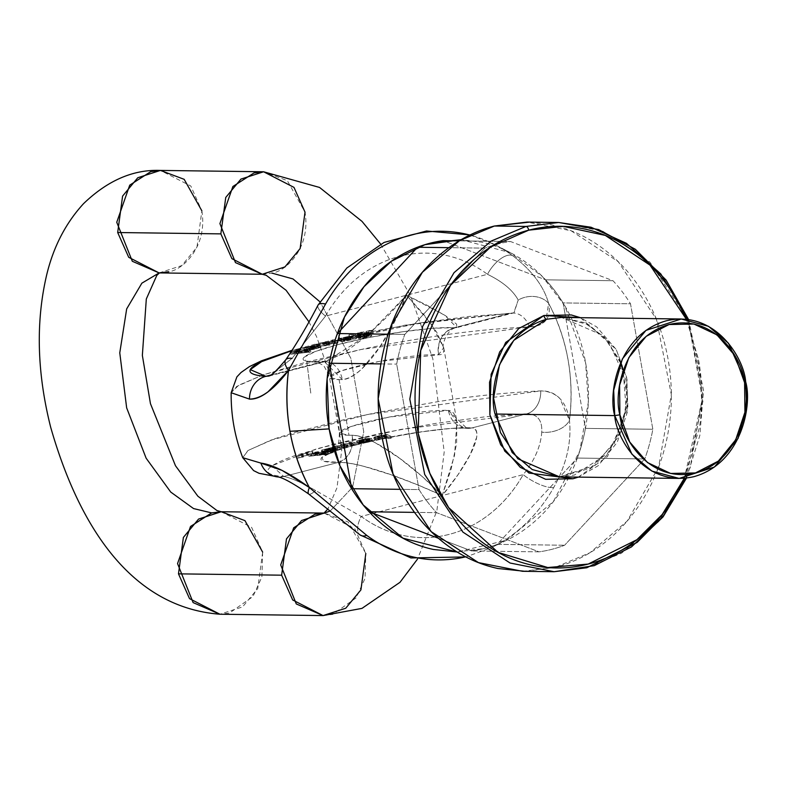<?xml version="1.0" encoding="UTF-8"?>
<svg xmlns="http://www.w3.org/2000/svg" width="786" height="786" viewBox="0 0 786 786"><rect width="100%" height="100%" fill="white"/><g stroke="black" fill="none" stroke-linecap="round" stroke-linejoin="round"><path stroke-width="0.59" stroke-dasharray="3.93 2.95" d="M684.36 478.252L699.442 427.574C702.92 405.281 702.684 383.067 698.744 360.931L686.443 319.303L698.41 359.123L701.8 401.332L684.341 478.252M578.319 477.112L607.49 456.558L627.906 408.17L626.658 377.368L616.165 349.387L580.392 317.682L596.672 326.897L616.263 349.544L627.041 379.432L627.385 412.011L617.236 442.322L598.136 465.764L578.339 477.112M529.715 222.104L551.556 224.855C570.665 228.981 588.37 237.313 604.66 249.85C620.96 262.386 634.607 278.165 645.611 297.196C656.615 316.227 664.131 337.056 668.159 359.693C672.187 382.32 672.433 405.026 668.876 427.81C665.329 450.594 658.255 471.728 647.654 491.201C637.063 510.674 623.75 527.003 607.725 540.198C591.701 553.393 574.173 562.442 555.162 567.345L525.323 571.334M484.913 248.13L404.79 334.423A156.168 131.085 90.7 0 0 396.684 364.115L419.036 489.58A156.168 131.085 90.7 0 0 436.535 512.659L539.009 551.841A156.168 131.085 90.7 0 0 564.613 545.238L644.736 458.945A156.168 131.085 90.7 0 0 652.842 429.264L630.49 303.789A156.168 131.085 90.7 0 0 612.992 280.71L510.517 241.528A156.168 131.085 90.7 0 0 484.913 248.13A156.168 131.085 -89.3 0 1 510.517 241.528L459.152 240.86L510.517 241.528L612.992 280.71A156.168 131.085 -89.3 0 1 630.49 303.789L563.09 302.915A156.168 131.085 90.7 0 0 545.592 279.836L443.117 240.654L545.592 279.836L612.992 280.71L545.592 279.836A156.168 131.085 90.7 0 1 563.09 302.915L565.055 313.938L563.09 302.915L630.49 303.789L652.842 429.264A156.168 131.085 -89.3 0 1 644.736 458.945L577.337 458.071A156.168 131.085 90.7 0 0 585.432 428.38L565.055 313.938L585.432 428.38L652.842 429.264L585.432 428.38A156.168 131.085 90.7 0 1 577.337 458.071L556.4 480.61L577.337 458.071L644.736 458.945L564.613 545.238A156.168 131.085 -89.3 0 1 539.009 551.841L471.61 550.966A156.168 131.085 90.7 0 0 497.214 544.354L556.39 480.629L497.214 544.354L564.613 545.238L497.214 544.354A156.168 131.085 90.7 0 1 471.61 550.966L438.411 538.263L471.61 550.966L539.009 551.841L436.535 512.659A156.168 131.085 -89.3 0 1 419.036 489.58L400.153 489.334L419.036 489.58L396.684 364.115A156.168 131.085 -89.3 0 1 404.79 334.423L388.097 334.207L404.79 334.423L484.913 248.13L448.914 247.669L484.913 248.13M522.493 571.294L555.162 567.345L589.932 552.745L627.12 521.118L658.53 467.365L671.342 394.651L656.467 319.303L618.287 261.718L571.088 230.76L527.033 222.074M688.015 319.489L702.92 401.273L685.942 478.104M380.915 363.908L396.684 364.115L380.915 363.908M414.497 512.374L436.535 512.659L414.497 512.374M559.485 476.866L594.756 465.469L618.376 436.908L627.032 405.655L625.99 380.257L608.836 341.723L588.832 324.756L561.568 317.436L603.226 335.534L620.655 361.825L627.444 396.223L621.598 429.421L607.254 453.954L574.409 475.058L559.485 476.866L590.05 468.348L614.131 443.746L626.118 408.484L623.151 370.619M231.172 392.715L236.763 386.407L262.819 374.942L306.854 361.924L363.112 349.063C377.182 346.007 397.549 342.332 424.204 338.049C457.717 332.409 492.753 328.695 529.332 326.897C537.103 326.681 542.664 324.421 546.015 320.118L548.608 303.347C567.492 339.297 574.448 378.321 569.467 420.422L559.976 398.62C554.906 393.275 548.49 390.701 540.729 390.897C504.16 392.725 469.124 396.449 435.611 402.049L374.509 413.063L345.29 419.36L294.298 432.516L274.216 438.942L248.16 450.407L242.746 457.698L247.914 450.575L270.875 440.131L367.612 414.487L540.729 390.897A22.774 17.606 -91.6 0 1 527.092 413.711L472.15 427.879C475.933 428.154 477.456 431.239 476.729 437.134L470.195 454.662L458.022 474.665L442.194 495.544L451.174 468.967L456.597 443.599L456.872 421.551C455.438 414.35 452.618 410.636 448.413 410.41L389.05 417.081L351.627 426.356L339.395 433.106L349.004 435.248A58.842 7.113 -10.1 0 0 352.187 435.238C357.64 435.139 365.284 437.606 375.109 442.646L399.642 458.287L422.121 476.463L442.194 495.544L417.965 485.001L391.595 474.94L363.712 466.295C352.668 463.435 344.327 462.109 338.687 462.315L283.746 476.493C290.958 477.829 301.559 482.506 315.569 490.523L361.206 516.441L523.181 474.656C514.525 489.924 503.787 502.716 490.975 513.052C478.163 523.378 464.212 530.491 449.111 534.392C434.01 538.282 418.859 538.685 403.66 535.58C388.451 532.476 374.303 526.099 361.206 516.441L523.181 474.656C534.529 460.655 540.709 446.487 541.75 432.162C542.399 420.323 537.506 414.173 527.092 413.711L472.15 427.879L450.781 428.468L420.962 431.878L387.793 437.527L356.932 444.473L333.628 451.508L321.867 457.442L323.655 461.264L338.687 462.315L283.746 476.493C275.581 475.923 270.551 474.685 268.645 472.779C266.739 470.883 268.085 468.436 272.683 465.459C277.291 462.482 284.837 459.152 295.34 455.487L333.637 444.169L382.556 432.988L435.68 423.408L486.062 416.688L527.092 413.711L400.929 429.402L317.357 448.58L272.683 465.459M306.854 361.924L310.873 393.904L306.854 361.924M457.128 551.998L484.549 548.422C501.556 544.04 517.217 535.944 531.552 524.144C545.887 512.344 557.785 497.744 567.256 480.325C576.737 462.915 583.065 444.021 586.238 423.644C589.421 403.267 589.205 382.959 585.599 362.719C581.994 342.48 575.273 323.852 565.429 306.835C555.594 289.818 543.391 275.709 528.821 264.499C514.24 253.289 498.412 245.841 481.317 242.147L461.166 239.671M272.054 465.882L283.746 476.493C290.958 477.829 301.559 482.506 315.569 490.523A22.774 4.942 -54.6 0 1 308.741 494.04A22.774 4.942 125.4 0 0 315.569 490.523L361.206 516.441A22.774 10.611 -53.6 0 0 359.9 534.804A22.774 10.611 126.4 0 1 361.206 516.441A142.246 119.393 90.7 0 0 523.181 474.656A22.774 6.789 -150.4 0 0 553.933 487.163A22.774 6.789 29.6 0 1 523.181 474.656C534.529 460.655 540.709 446.487 541.75 432.162A22.774 15.042 171.7 0 0 569.467 420.422C571.638 442.243 566.46 464.487 553.933 487.163A164.333 137.933 -89.3 0 1 490.435 548.137A164.333 137.933 90.7 0 0 553.933 487.163C566.46 464.487 571.638 442.243 569.467 420.422A169.324 142.128 90.7 0 0 548.608 303.347C543.814 286.251 531.847 270.374 512.708 255.715A164.333 137.933 90.7 0 0 494.07 244.23A164.333 137.933 -89.3 0 1 512.708 255.715C531.847 270.374 543.814 286.251 548.608 303.347A22.774 18.707 -12.5 0 0 518.22 300.046C512.845 290.231 502.598 281.653 487.497 274.314L325.522 316.1C334.178 300.832 344.916 288.04 357.728 277.704C370.53 267.378 384.492 260.264 399.593 256.364C414.684 252.473 429.844 252.07 445.043 255.175C460.242 258.28 474.4 264.656 487.497 274.314L406.509 295.212L427.928 305.725L445.436 315.658L456.597 324.097L456.774 327.615L454.308 327.713L509.249 313.535L468.22 316.522L417.838 323.233L364.714 332.812L315.795 343.993L292.215 350.546L420.972 322.751L514.024 312.828L518.22 300.046C512.845 290.231 502.598 281.653 487.497 274.314A22.774 10.611 126.4 0 1 512.708 255.715A22.774 10.611 -53.6 0 0 487.497 274.314A142.246 119.393 90.7 0 0 325.522 316.1L292.038 358.396L269.539 375.905L265.894 376.327M461.127 239.691L510.271 252.64L542.369 276.476L564.731 305.626L585.599 362.719L588.301 402.432L579.793 450.948L553.295 501.704L506.528 540.296L457.079 551.968M326.131 361.324L269.244 376.003L292.038 358.396L325.522 316.1A22.774 6.789 29.6 0 1 318.045 305.096A22.774 6.789 -150.4 0 0 325.522 316.1L406.509 295.212L431.229 324.087L443.717 347.677L438.5 354.761A22.774 20.161 -86.7 0 1 454.308 327.713C442.636 332.016 437.36 341.036 438.5 354.761A58.842 7.113 169.9 0 0 372.986 362.67A58.842 7.113 169.9 0 0 329.472 377.388A58.842 7.113 169.9 0 0 342.283 379.589A22.774 17.911 -91.2 0 0 324.589 361.629A22.774 17.911 -91.2 0 0 320.845 362.15L326.062 361.334L367.681 335.209L406.509 295.212L444.856 315.304L456.764 327.615L454.308 327.713A81.616 9.874 -10.1 0 0 339.09 344.297A81.616 9.874 -10.1 0 0 320.845 362.15L326.131 361.324L343.58 353.258L366.836 335.936L387.871 316.06L406.509 295.212C392.469 331.112 365.834 376.73 342.283 379.589A58.842 7.113 169.9 0 1 339.09 379.599L329.481 377.457L341.714 370.707L379.137 361.432L438.5 354.761C442.705 354.987 444.444 352.639 443.726 347.726L436.77 332.301L423.615 314.253L406.509 295.212L394.562 321.749L379.815 346.999L361.963 368.821C354.29 375.905 347.726 379.491 342.283 379.589L324.333 361.639L270.944 375.02L320.845 362.15L305.813 361.088L304.025 357.266L315.785 351.332L339.09 344.297L369.951 337.361L403.12 331.702L432.939 328.293L454.308 327.713L509.249 313.535A22.774 17.606 -91.6 0 1 512.767 313.025A22.774 17.606 -91.6 0 1 529.332 326.897L361.039 349.485L263.723 374.627L238.659 385.248L231.172 392.735M355.38 335.622L368.329 334.06L365.097 334.974L355.606 335.828L357.885 334.414L366.099 332.959L355.38 335.622L355.704 337.469L366.433 334.816L366.099 332.959L366.433 334.816L368.644 334.129L371.778 335.936L369.862 336.663L361.039 338.402L358.406 338.422L368.329 336.693L368.654 335.917L361.187 337.587L355.93 337.685L358.21 336.27L368.644 334.129L368.31 332.272L368.644 334.129L371.778 335.936L371.562 333.863L368.31 332.272L371.444 334.089L371.778 335.936L361.039 338.402L360.705 336.546L369.528 334.807L369.862 336.663L369.528 334.807L371.444 334.089L371.778 335.936M313.506 347.383L318.418 346.921L309.713 349.554L316.846 348.375L320.157 346.852L321.12 347.255L313.123 349.505L307.375 350.173L304.3 349.986L306.52 348.886L313.506 347.383L304.27 349.927L313.123 349.505L321.12 347.255L320.865 345.25L321.12 347.255L320.157 346.852L319.823 344.995L320.786 345.398L317.819 346.528L312.789 347.648L313.123 349.505L312.789 347.648L320.786 345.398L319.823 344.995L320.157 346.852L317.878 347.471L317.554 345.624L319.823 344.995L317.554 345.624L318.497 347.736L313.742 349.063L309.713 349.554L309.379 347.697L316.522 346.518L318.163 345.879L317.554 345.624L313.408 347.206L313.742 349.063L313.408 347.206L309.379 347.697L309.713 349.554L318.418 346.921L318.084 345.074L309.379 347.697L318.084 345.074L313.182 345.526L303.936 348.07L312.789 347.648L303.976 348.139L313.182 345.526L313.506 347.383L318.418 346.921L318.084 345.074L313.182 345.526L313.506 347.383M367.887 332.763L373.045 332.291L369.076 333.313L366.453 333.284L367.887 332.763L366.944 333.51L373.085 332.252L367.887 332.763M359.241 334.443L364.399 333.971L360.43 335.003L357.807 334.964L359.241 334.443L358.298 335.19L364.439 333.932L359.241 334.443M350.723 336.192L355.39 335.484L351.912 336.742L349.78 336.939L350.723 336.192L349.78 336.939L355.92 335.681L350.723 336.192M331.063 342.264L333.343 341.674L337.99 342.902L335.563 343.531L325.895 344.15L330.061 344.946L327.624 345.575L314.429 346.557L326.947 345.25L322.771 344.406L325.178 343.787L334.836 343.158L331.063 342.264L330.729 340.407L333.018 339.817L337.656 341.045L327.674 342.165L327.998 344.022L327.674 342.165L326.671 342.224L335.239 341.674L335.563 343.531L327.005 344.081L326.671 342.224L329.727 343.099L327.29 343.728L314.095 344.7L326.622 343.394L322.437 342.549L334.453 341.32L330.729 340.407L333.018 339.817L337.656 341.045L335.239 341.674L335.563 343.531L337.99 342.902L337.656 341.045L337.99 342.902L333.343 341.674L333.018 339.817L333.343 341.674L331.063 342.264L330.729 340.407L334.512 341.301L334.836 343.158L331.063 342.264M340.908 338.717L341.35 338.294L341.242 340.574L341.35 338.294L348.267 336.948L344.661 338.127L344.995 339.974L344.661 338.127L340.643 339.758L352.236 337.41L352.56 339.267L353.838 339.247L356.579 338.628L355.026 338.678L354.692 336.821L350.055 336.339L356.245 336.772L353.513 337.39L356.245 336.772L356.579 338.628L356.245 336.772L354.692 336.821L355.026 338.678L356.579 338.628L348.719 340.436L344.032 341.379L340.937 341.124L348.591 338.805L338.57 341.124L339.336 340.446L348.021 338.442L353.071 338.452L348.021 338.442L338.57 341.124L338.098 339.139L340.908 338.717L338.235 339.267L339.002 338.599L339.336 340.446L339.002 338.599L338.235 339.267M293.895 353.553L294.573 352.776L299.387 351.568L305.528 350.723L309.399 350.674L308.721 351.46L304.3 352.58L310.853 351.99L290.732 354.231L293.935 353.543L293.571 351.706L293.935 353.543L293.6 351.686L294.239 350.92L294.573 352.776L293.935 353.543L293.571 351.706L294.239 350.92L294.573 352.776L299.387 351.568L309.664 350.861L304.3 352.58L310.853 351.99L290.732 354.231L290.398 352.374L293.571 351.706L291.842 351.853L292.166 353.71L293.895 353.553L293.6 351.686M339.09 379.599L349.004 435.248L339.09 379.599M443.726 347.726L456.872 421.551M554.13 571.707L586.798 567.757L621.569 553.157L658.756 521.531L690.167 467.778L702.979 395.063L688.104 319.715L649.924 262.121L602.724 231.172L558.669 222.487M262.652 552.126L261.895 576.973L252.954 596.545L229.492 613.07L219.903 614.23L242.569 606.9L257.759 588.547L262.652 552.126L251.618 527.357L221.239 511.745M324.117 513.081L354.781 528.693L365.814 553.472L348.129 521.992L324.451 513.081M330.238 510.949L352.609 487.173L363.741 431.76L350.811 358.2L319.951 301.824L350.811 358.2L363.741 431.76L352.609 487.173L330.238 510.949M262.269 274.255L271.858 273.096C284.522 271.936 311.05 249.378 305.017 212.151L287.332 180.672L263.605 171.77M323.066 615.576L332.655 614.416L356.117 597.881L365.058 578.319L365.814 553.472M159.106 272.919L181.772 265.589L196.962 247.226L201.855 210.815L190.821 186.036L160.432 170.424M159.145 272.919L168.695 271.75L159.145 272.919M201.855 210.815C207.887 248.032 181.36 270.59 168.695 271.75M353.838 339.247L353.513 337.39L353.838 339.247M295.507 351.342L303.18 350.644L306.687 349.367L298.994 350.045L295.202 351.204L295.831 353.189L299.328 351.902L307.218 351.342L306.687 349.367L307.012 351.224C305.901 352.266 302.178 352.924 295.831 353.189L306.52 351.745L307.012 351.224L299.328 351.902L295.831 353.189L295.507 351.342L298.994 350.045L299.328 351.902L298.994 350.045L306.687 349.367C305.577 350.409 301.853 351.067 295.507 351.342L295.831 353.189M309.262 352.56L308.937 350.703L290.398 352.374L291.842 351.853L292.166 353.71L290.732 354.231L290.398 352.374L310.519 350.143L308.937 350.703L309.262 352.56M325.895 344.15L325.571 342.303L325.895 344.15L330.061 344.946L314.429 346.557L326.947 345.25L326.622 343.394L322.437 342.549L331.397 341.507L331.721 343.364L331.397 341.507L334.453 341.32L334.787 343.168L334.453 341.32M325.571 342.303L329.727 343.099L330.061 344.946L329.727 343.099L327.29 343.728L327.624 345.575L327.29 343.728L314.095 344.7L314.429 346.557L314.095 344.7L316.522 344.072L316.846 345.928L316.522 344.072L326.622 343.394L326.947 345.25L326.2 345.113L325.876 343.256L326.2 345.113L322.771 344.406L325.178 343.787L324.844 341.93L325.178 343.787L334.787 343.168M366.099 332.959L368.31 332.272L365.775 332.783L366.492 334.807L366.099 332.959M344.73 339.031L343.06 339.041L343.394 340.898L345.054 340.888C342.745 340.947 344.435 340.309 350.114 338.992L350.546 339.581L345.054 340.888L350.546 339.581L350.212 337.725L344.73 339.031C342.411 339.09 344.101 338.452 349.78 337.135L350.114 338.992L344.366 340.485L343.433 340.937L345.054 340.888L344.73 339.031L343.099 339.08L349.78 337.135L350.212 337.725L344.73 339.031L345.054 340.888M338.57 341.124L341.674 340.142L341.35 338.294L345.978 337.204L348.984 337.027L349.308 338.884L347.284 339.414L346.95 337.558L347.284 339.414L340.476 341.458L340.613 339.267C340.967 340.181 344.838 339.562 352.236 337.41L353.513 337.39L352.236 337.41L352.56 339.267C345.172 341.409 341.291 342.038 340.937 341.124L340.613 339.267L340.937 341.124M306.53 347.559L310.814 346.233L311.138 348.08L306.854 349.416L314.783 347.618L311.138 348.08L310.814 346.233L314.449 345.761L314.783 347.618L314.449 345.761L310.814 346.233L306.53 347.559L306.854 349.416L314.783 347.618L308.21 349.603L307.876 347.746L314.449 345.761L306.53 347.559L307.876 347.746L308.21 349.603L306.854 349.416L306.53 347.559L306.854 349.416M304.015 350.713L309.34 349.004L299.053 349.711L299.387 351.568L299.053 349.711L294.239 350.92L299.053 349.711L309.065 348.817L308.387 349.603L304.015 350.713L304.339 352.57L304.015 350.713L310.519 350.143L310.853 351.99L310.519 350.143L303.966 350.733L304.3 352.58L304.015 350.713M322.771 344.406L322.437 342.549L322.771 344.406M371.444 334.089L365.225 335.789L358.082 336.565L360.705 336.546L361.039 338.402L358.406 338.422L358.082 336.565L358.406 338.422L361.157 337.921L360.823 336.064L361.157 337.921L362.621 337.872L362.287 336.015L360.823 336.064L368.005 334.836L368.329 336.693L362.621 337.872L362.287 336.015L368.005 334.836L368.329 334.06L368.329 336.693L368.654 335.917L355.704 337.469M358.082 336.565L360.823 336.064L358.082 336.565M341.242 340.574L346.312 339.061L345.978 337.204L346.312 339.061L349.308 338.884L348.984 337.027L340.613 339.267M347.441 336.998L347.766 338.845L347.441 336.998M334.836 343.158L334.512 341.301M317.554 345.624L318.497 347.736L317.878 347.471M325.954 344.14L325.62 342.283L326.671 342.224L327.005 344.081L325.954 344.14L325.62 342.283M350.114 338.992L349.78 337.135L350.546 339.581M348.267 336.948L348.591 338.805L348.267 336.948M350.055 336.339L347.687 336.585L348.021 338.442L347.687 336.585L339.002 338.599L350.055 336.339L350.379 338.186L350.055 336.339M366.885 334.158L358.19 335.082L365.136 333.343L365.461 335.2L359.939 336.192L358.986 337.204L367.219 336.015L358.514 336.929L365.461 335.2L367.219 336.015L367.72 335.367L365.461 335.2L365.136 333.343L359.605 334.335L358.652 335.347L366.885 334.158L367.219 336.015L367.897 335.543L367.563 333.686L366.885 334.158L367.386 333.51L365.136 333.343L366.885 334.158L367.219 336.015M368.005 334.836L368.329 336.693M368.329 334.06L368.654 335.917M318.163 345.879L318.497 347.736M306.687 349.367L307.012 351.224M349.78 337.135L350.212 337.725M320.786 345.398L321.12 347.255M341.35 338.294L341.674 340.142M361.521 442.931L364.006 442.705L363.682 440.848L369.194 439.531L369.125 438.991L369.459 440.848L369.125 438.991L369.194 439.531L369.125 438.991L357.63 441.585L357.954 443.442L369.459 440.848L369.528 441.388L369.194 439.531L361.196 441.074L363.682 440.848L364.006 442.705L361.521 442.931L361.196 441.074L358.652 441.693L358.976 443.55L362.808 443.206L362.474 441.359L358.652 441.693L371.896 439.119L362.474 441.359L362.808 443.206L368.477 442.115L372.23 440.975L358.976 443.55L358.652 441.693L361.196 441.074L361.521 442.931L358.976 443.55L361.521 442.931M324.785 449.386L325.316 451.528L330.719 450.378L330.385 448.521L330.719 450.378L340.259 448.944L331.22 451.881L330.896 450.024L331.22 451.881L322.398 452.127L329.088 449.808L333.372 449.179L328.951 450.142L328.617 448.285L324.785 449.386L326.18 449.621L324.559 449.612L325.316 451.528L324.991 449.671L325.316 451.528L326.514 451.478L326.18 449.621L328.273 449.091L328.607 450.948L335.514 449.238L335.18 447.381L330.385 448.521L339.935 447.087L331.947 449.356L332.969 449.405L333.293 451.262L332.969 449.405L331.947 449.356L339.847 447.234L335.18 447.381L335.514 449.238L340.171 449.081L331.22 451.881L330.169 451.803L329.835 449.946L321.788 449.985L333.048 447.322L321.788 449.985L322.113 451.842L333.372 449.179L333.048 447.322L333.372 449.179L331.702 449.749L331.368 447.892L328.617 448.285L333.048 447.322L331.368 447.892L331.702 449.749L325.119 451.243L324.785 449.386L326.406 448.835L328.617 448.285L328.951 450.142L324.883 451.469L324.559 449.612M329.796 450.781L333.235 450.349L333.569 452.196L333.235 450.349L330.994 450.26L331.328 452.117L330.994 450.26L329.796 450.781L330.13 452.638L331.093 452.716L327.575 453.925L322.142 454.632L327.723 452.933L323.665 452.726L315.284 454.053L308.898 456.253L328.725 453.994L333.569 452.196L330.13 452.638L329.796 450.781L330.759 450.859L327.241 452.068L321.808 452.775L330.759 450.859L331.093 452.716L330.13 452.638L333.569 452.196L328.725 453.994L328.401 452.137L308.574 454.396L324.805 452.834L333.235 450.349L328.401 452.137L328.725 453.994L325.129 454.691L324.805 452.834L325.129 454.691L308.898 456.253L308.574 454.396L308.898 456.253L327.752 452.834L322.142 454.632L327.575 453.925L327.241 452.068L327.575 453.925L331.093 452.716L330.13 452.638M384.403 434.982L384.678 436.849L374.981 438.775L374.362 439.679L377.476 439.826L386.958 437.969L388.53 438.667L391.281 438.116L386.82 436.151L384.678 436.849L384.344 434.992L379.235 435.699L384.403 434.982L384.678 436.849L379.559 437.556L379.235 435.699L374.657 436.918L374.038 437.822L377.152 437.969L386.624 436.112L388.196 436.81L388.53 438.667L391.281 438.116L386.82 436.151L384.325 436.652L384.403 434.982M313.968 455.202L321.543 454.514L321.209 452.657L313.634 453.345L321.209 452.657L324.903 451.478L313.86 452.933L322.535 451.38L324.805 451.616L321.209 452.657L321.543 454.514L313.968 455.202L313.634 453.345L313.968 455.202L316.267 454.17L322.859 453.237L325.139 453.473L321.543 454.514L325.237 453.335L313.968 455.202M343.895 444.286L344.219 446.143L343.944 444.267L356.019 443.029L351.303 441.82L348.876 442.439L352.963 443.314L351.283 443.412L351.617 445.269L343.286 445.829L340.878 446.448L343.708 446.988L343.384 445.131L343.708 446.988L345.005 447.254L332.694 448.551L348.404 446.929L344.759 446.222L343.895 444.286L344.877 444.444L345.211 446.301L344.425 444.365L348.07 445.072L348.404 446.929L345.211 446.301L344.877 444.444L348.07 445.072L348.404 446.929L345.978 447.558L345.644 445.701L348.07 445.072L345.644 445.701L345.978 447.558L332.694 448.551L332.37 446.703L345.644 445.701L332.37 446.703L332.694 448.551L334.983 447.961L334.649 446.114L332.37 446.703L334.649 446.114L334.983 447.961L345.005 447.254L344.671 445.397L334.649 446.114L344.671 445.397L345.005 447.254M344.219 446.143L344.759 446.222L343.944 444.267L356.019 443.029L351.303 441.82L348.876 442.439L352.963 443.314L353.297 445.161L343.286 445.829L340.878 446.448L345.054 447.234L344.671 445.397M369.125 438.991L357.63 441.585L356.589 441.044L357.63 441.585L357.954 443.442L356.923 442.901C366.129 440.18 371.238 439.531 372.23 440.975L371.621 438.372L361.324 439.521L356.589 441.044C365.804 438.323 370.904 437.674 371.896 439.119L372.387 438.676L372.23 440.975L371.955 440.229L367.819 440.317L356.923 442.901L357.954 443.442L369.459 440.848M377.113 436.603L385.7 435.532L385.297 436.171L379.019 437.419L376.848 437.271L377.113 436.603L376.907 438.902L377.447 438.46L379.343 439.276L379.019 437.419L385.887 435.719L383.47 435.356L377.113 436.603L379.019 437.419L379.343 439.276L386.221 437.576L383.804 437.213L383.47 435.356L383.804 437.213L377.447 438.46L377.113 436.603L377.447 438.46L383.804 437.213L386.024 437.389L385.631 438.028L379.343 439.276L377.182 439.119L377.447 438.46M343.944 444.267L344.278 446.124L356.353 444.886L351.627 443.668L349.2 444.296L353.297 445.161L351.617 445.269L351.283 443.412L342.951 443.972L343.286 445.829L342.951 443.972L340.544 444.591L344.73 445.377L345.054 447.234M344.278 446.124L353.906 445.515L353.582 443.658L353.906 445.515L356.353 444.886L351.627 443.668L349.2 444.296L353.297 445.161L352.963 443.314L342.951 443.972L340.544 444.591L340.878 446.448L340.544 444.591L344.73 445.377M386.624 436.112L386.958 437.969L388.53 438.667L388.196 436.81L390.947 436.259L391.281 438.116L390.947 436.259L386.496 434.294L383.99 434.796L386.496 434.294L386.82 436.151L386.496 434.294L390.947 436.259L388.196 436.81L386.624 436.112L386.958 437.969L374.087 439.443L374.981 438.775L374.657 436.918L379.235 435.699L379.559 437.556L374.981 438.775L374.657 436.918L373.753 437.586L386.555 436.132L386.879 437.989L386.624 436.112M311.678 453.719L311.963 455.585L311.639 453.728L310.038 453.876L310.362 455.733L310.038 453.876L308.574 454.396L311.678 453.719L312.003 455.575L311.374 453.551L327.418 450.977L321.808 452.775L327.389 451.085L323.331 450.869L314.95 452.205L311.678 453.719M322.064 450.27L322.398 452.127L322.064 450.27L330.896 450.024L329.835 449.946L330.169 451.803L322.398 452.127L321.788 449.985M329.088 449.808L328.754 447.951L329.088 449.808M337.125 447.706L327.723 449.543L336.025 447.617L337.135 447.666L337.459 449.563L328.047 451.4L327.723 449.543L337.125 447.706L327.723 449.543L328.047 451.4L332.812 450.869L332.478 449.012L332.812 450.869L337.459 449.563L337.125 447.706L337.459 449.563L328.047 451.4L337.459 449.563M322.142 454.632L321.808 452.775L322.142 454.632M359.467 440.867L368.143 438.912L359.595 440.356L365.529 439.05L365.863 440.907L368.477 440.769L368.143 438.912L368.477 440.769L365.863 440.907L365.529 439.05L368.143 438.912L359.467 440.867L359.791 442.715L359.595 440.356L359.791 442.715L368.477 440.769L359.791 442.715L362.66 441.447L365.863 440.907L359.791 442.715M330.896 450.024L332.969 449.405L330.896 450.024M351.303 441.82L351.627 443.668L351.303 441.82M348.876 442.439L349.2 444.296L348.876 442.439M367.249 442.086L364.006 442.705L367.249 442.086M330.385 448.521L326.18 449.621L326.514 451.478L328.607 450.948L328.273 449.091L330.385 448.521M332.281 451.213L331.947 449.356L332.281 451.213M356.019 443.029L356.353 444.886L356.019 443.029M356.834 443.058L356.589 441.044L356.834 443.058M333.235 450.319L333.569 452.176M356.923 442.901L356.589 441.044M372.23 440.975L371.896 439.119M369.528 441.388L369.194 439.531M297.825 455.615L296.872 456.361L299.004 456.165L302.482 454.907L297.825 455.615L303.023 455.104L297.825 455.615M302.443 453.876L300.999 454.396L303.632 454.426L307.591 453.404L302.443 453.876L307.64 453.365L302.443 453.876M307.601 452.088L306.167 452.608L308.79 452.638L312.759 451.616L307.601 452.088L312.799 451.577L307.601 452.088M359.929 442.213L359.595 440.356M344.759 446.222L344.425 444.365M352.187 435.238C376.494 436.633 417.179 469.832 442.194 495.544C411.225 481.278 363.564 462.659 338.687 462.315C348.974 457.992 353.474 448.963 352.187 435.238A22.774 17.911 -91.2 0 1 338.687 462.315A81.616 9.874 169.9 0 1 356.932 444.473A81.616 9.874 169.9 0 1 472.15 427.879A22.774 20.161 -86.7 0 1 466.56 428.341A22.774 20.161 -86.7 0 1 448.413 410.41A58.842 7.113 -10.1 0 0 382.9 418.319A58.842 7.113 -10.1 0 0 339.385 433.037A58.842 7.113 -10.1 0 0 352.187 435.238M283.746 476.493A22.774 20.377 -86 0 1 277.959 476.935A22.774 20.377 94 0 0 283.746 476.493M448.413 410.41L466.864 428.36L472.15 427.879C486.357 430.983 465.98 467.149 442.194 495.544L454.583 455.173L456.882 421.61L448.413 410.41M355.056 333.637L349.446 335.082L349.78 336.939L348.915 334.895L352.924 333.824L348.955 334.856L354.113 334.384L355.056 333.637M372.22 330.208L366.61 331.653L366.944 333.51L366.08 331.466L370.088 330.405L366.119 331.427L371.277 330.955L372.22 330.208M363.574 331.889L357.964 333.343L358.298 335.19L357.434 333.146L361.442 332.085L357.964 333.343L362.631 332.635L363.574 331.889M297.206 458.218L303.347 456.951L302.482 454.907L302.816 456.764L296.666 458.022L303.308 457L297.206 458.218M306.982 454.691L313.133 453.434L312.268 451.39L312.592 453.247L306.452 454.505L313.083 453.473L306.982 454.691M301.824 456.479L307.965 455.222L307.1 453.178L307.434 455.025L301.284 456.293L307.925 455.261L301.824 456.479M438.539 231.261A164.333 137.933 -89.3 0 1 494.07 244.23M529.332 326.897A22.774 17.606 88.4 0 0 512.767 313.025A22.774 17.606 88.4 0 0 509.249 313.535L513.759 312.897L518.22 300.046A22.774 18.707 167.5 0 1 548.608 303.347C551.536 317.809 545.111 325.659 529.332 326.897M292.038 358.396A22.774 8.607 37.5 0 0 285.701 359.85M527.092 413.711A22.774 17.606 88.4 0 0 540.729 390.897C556.783 391.399 566.362 401.243 569.467 420.422A22.774 15.042 -8.3 0 1 541.75 432.162C542.399 420.323 537.506 414.173 527.092 413.711M470.048 234.945L495.426 244.927L510.271 252.64M506.528 540.296L491.486 547.626L465.852 556.94M443.717 347.677C441.152 347.383 446.762 328.175 456.764 327.615L513.661 312.926L404.819 325.188L292.48 350.143M326.062 361.334L315.599 361.344L322.014 364.684C323.007 363.741 325.492 368.005 329.481 377.457L339.395 433.106C338.923 443.343 338.059 448.187 336.801 447.656L331.928 453.021C335.612 447.342 439.777 425.226 466.874 428.36C460.822 426.572 457.481 424.244 456.833 421.375L456.882 421.61M686.532 478.035L699.864 435.405L703.499 390.2L688.595 319.578M380.66 244.092L410.793 296.175L432.811 358.711L444.198 451.979L436.839 511.018L417.484 559.131M308.859 321.72L316.532 336.546L333.49 384.059L341.714 450.309L336.988 487.772L327.89 509.004M620.537 362.916L604.346 337.086L584.381 322.643L561.568 317.436M309.34 349.004L309.664 350.861M303.936 348.07L304.27 349.927M318.202 345.801L318.526 347.658M350.713 337.39L351.037 339.247M358.19 335.082L358.514 336.929M368.791 334.414L369.125 336.261M340.829 338.619L341.153 340.476M321.985 452.009L321.651 450.152M386.221 437.576L385.887 435.719M369.892 441.064L369.558 439.207M324.854 451.429L324.53 449.582M311.708 455.399L311.374 453.551M327.752 452.834L327.418 450.977M374.087 439.443L373.753 437.586M359.448 442.547L359.114 440.691M340.259 448.944L339.935 447.087M325.237 453.335L324.903 451.478M313.791 455.084L313.457 453.227M355.616 333.755L355.95 335.612M349.22 336.811L348.886 334.954M372.78 330.326L373.114 332.183M366.384 333.382L366.05 331.525M364.134 332.016L364.468 333.873M357.738 335.072L357.404 333.215M303.376 456.892L303.042 455.035M296.312 456.234L296.646 458.091M313.152 453.365L312.818 451.518M306.098 452.707L306.422 454.563M307.994 455.153L307.66 453.296M300.93 454.495L301.264 456.352"/><path stroke-width="1.18" d="M525.323 571.334L497.97 568.514C478.861 564.387 461.156 556.056 444.856 543.519C428.567 530.982 414.92 515.203 403.916 496.172C392.912 477.141 385.395 456.312 381.367 433.685C377.339 411.049 377.093 388.343 380.65 365.559C384.197 342.775 391.271 321.641 401.872 302.168C412.463 282.695 425.776 266.366 441.801 253.171C457.825 239.985 475.343 230.927 494.365 226.024L526.001 226.437A3.792 2.014 75.5 0 1 528.723 230.17C510.124 234.975 492.979 243.827 477.308 256.737C461.628 269.637 448.61 285.613 438.244 304.663C427.879 323.714 420.952 344.386 417.484 366.669C414.006 388.962 414.242 411.176 418.181 433.312C422.131 455.458 429.48 475.835 440.239 494.453C451.007 513.071 464.359 528.506 480.295 540.768C496.241 553.03 513.563 561.175 532.26 565.213C550.947 569.251 569.595 568.877 588.203 564.073C606.802 559.278 623.946 550.416 639.617 537.516C655.298 524.606 668.316 508.63 678.682 489.58L684.36 478.252L662.244 514.447L636.886 539.707L588.203 564.073L547.734 567.531L498.088 552.401L448.678 507.618L429.824 473.3L418.181 433.312L420.697 350.497L450.506 285.279L490.641 246.991L528.723 230.17L563.307 226.368L605.328 235.427L650.002 265.128L686.414 319.303L676.687 299.8C665.919 281.182 652.567 265.737 636.631 253.485C620.685 241.223 603.363 233.069 584.676 229.031C565.979 224.993 547.331 225.376 528.723 230.17A3.792 2.014 -104.5 0 0 526.001 226.437L558.669 222.487L591.062 227.242L626.452 243.326L660.82 273.97L688.015 319.489M578.319 477.112L573.004 478.743L528.949 473.034L504.789 451.144L489.884 414.821L491.112 374.323L505.683 342.441L543.922 315.5L571.275 314.95L580.432 317.682L543.922 315.5A3.792 2.014 -104.5 0 0 546.653 319.244C498.383 332.802 488.371 391.929 495.062 414.035L512.217 452.579L532.22 469.537L559.485 476.866L517.827 458.769L500.397 432.477L493.608 398.08L499.454 364.881L513.798 340.348L546.653 319.244A3.792 2.014 75.5 0 1 543.922 315.5L518.789 328.489L499.69 351.922L489.54 382.232L489.884 414.821L500.662 444.709L520.253 467.346L545.651 479.303L573.004 478.743L578.339 477.112M688.595 319.578L666.096 280.062L635.353 249.29L598.627 229.581L558.669 222.487L527.033 222.074L494.365 226.024L529.715 222.104M494.365 226.024L459.594 240.624L422.406 272.251L390.996 326.003L378.184 398.718L393.059 474.066L431.239 531.66L478.438 562.609L522.493 571.294L554.13 571.707L510.075 563.022L462.875 532.073L424.695 474.479L409.82 399.131L422.632 326.416L454.043 272.663L491.23 241.037L526.001 226.437L494.365 226.024M685.942 478.104L663.325 515.96L637.161 542.379L586.798 567.757L554.13 571.707L594.245 565.655L631.482 546.909L663.011 516.952L686.532 478.035M369.135 511.784L438.411 538.263L369.135 511.784L414.497 512.374L369.135 511.784A156.168 131.085 90.7 0 1 351.637 488.705A156.168 131.085 90.7 0 0 369.135 511.784M329.285 363.23L351.637 488.705L329.285 363.23L380.915 363.908L329.285 363.23A156.168 131.085 90.7 0 1 337.39 333.549A156.168 131.085 90.7 0 0 329.285 363.23M417.513 247.256L337.39 333.549L417.513 247.256L448.914 247.669L417.513 247.256A156.168 131.085 90.7 0 1 443.117 240.654A156.168 131.085 90.7 0 0 417.513 247.256M388.097 334.207L337.39 333.549L388.097 334.207M459.152 240.86L443.117 240.654L459.152 240.86M400.153 489.334L351.637 488.705L400.153 489.334M614.731 415.598L613.689 390.21L622.345 358.947L645.964 330.395L681.236 318.998L708.5 326.318L728.504 343.276L745.659 381.819L746.7 407.207L738.044 438.47L714.425 467.022L679.163 478.419L651.889 471.099L631.885 454.141L614.731 415.598L495.062 414.035L614.731 415.598C616.165 439.069 645.434 488.057 694.077 476.621C742.338 463.052 752.349 403.925 745.659 381.819C744.234 358.347 714.965 309.36 666.322 320.796C618.051 334.364 608.04 393.491 614.731 415.598L619.908 414.821L619.604 385.199L628.829 357.64L646.19 336.339L669.043 324.539L693.91 324.029L716.999 334.895L734.802 355.478L744.607 382.654L744.922 412.267L735.696 439.826L718.325 461.127L695.472 472.936L670.615 473.447L647.517 462.581L629.714 441.987L619.908 414.821C613.542 393.766 623.072 337.449 669.043 324.539C715.368 313.643 743.242 360.302 744.607 382.654C750.974 403.709 741.444 460.016 695.472 472.936C649.148 483.832 621.274 437.173 619.908 414.821L614.731 415.598M561.568 317.436L546.653 319.244L561.568 317.436L681.236 318.998M278.077 476.945L259.016 473.29L253.603 470.598L242.736 457.678L260.873 463.092L282.007 470.362L309.36 487.526C290.476 451.586 283.52 412.562 288.501 370.452L267.997 391.86C261.139 397.058 254.969 399.465 249.476 399.101L231.172 392.715C230.897 415.116 234.759 436.77 242.746 457.698L260.873 463.092A22.774 20.377 94 0 0 277.959 476.935A22.774 20.377 -86 0 1 260.873 463.092C272.919 464.693 289.081 472.838 309.36 487.526L366.807 535.443A164.333 137.933 90.7 0 0 434.442 559.809M461.166 239.671L430.178 243.188C413.171 247.58 397.5 255.676 383.175 267.466C368.84 279.266 356.942 293.876 347.461 311.285C337.99 328.695 331.663 347.599 328.489 367.966C325.306 388.343 325.522 408.651 329.128 428.891C332.733 449.13 339.454 467.758 349.289 484.775C359.133 501.792 371.336 515.911 385.906 527.121C400.487 538.322 416.315 545.779 433.4 549.463L457.128 551.998M469.89 235.053A164.333 137.933 90.7 0 0 325.581 303.995L288.501 370.452A169.324 142.128 90.7 0 0 289.936 431.308L329.128 428.891L327.123 378.813L344.415 317.161L364.006 286.684L391.418 261.207L424.931 244.682L461.127 239.691M457.079 551.968L403.002 538.204L363.211 504.966L339.857 465.666L329.128 428.891L289.936 431.308A169.324 142.128 90.7 0 0 309.36 487.526A22.774 4.942 125.4 0 0 308.741 494.04A22.774 4.942 -54.6 0 1 309.36 487.526L366.807 535.443A22.774 10.611 126.4 0 1 359.9 534.804A22.774 10.611 -53.6 0 0 366.807 535.443A164.333 137.933 -89.3 0 0 465.705 556.832M265.894 376.327L270.944 375.02L265.894 376.327L250.262 369.636L261.63 361.629L292.215 350.556L277.497 355.311C266.994 358.986 259.449 362.307 254.841 365.294C250.243 368.27 248.897 370.707 250.803 372.613C252.709 374.509 257.739 375.747 265.894 376.327A22.774 20.377 94 0 0 249.476 399.101A22.774 20.377 -86 0 1 265.894 376.327L269.097 376.022M292.48 350.143L261.463 360.813L249.486 366.581L241.037 372.485L236.891 376.877L231.172 392.735L249.476 399.101C261.139 398.954 274.147 389.404 288.501 370.452A22.774 8.607 -142.5 0 1 285.701 359.85A22.774 8.607 -142.5 0 1 292.038 358.396M558.669 222.487L526.001 226.437L491.23 241.037L454.043 272.663L422.632 326.416L409.82 399.131L424.695 474.479L462.875 532.073L510.075 563.022L554.13 571.707M159.381 272.919L156.768 275.483L146.314 298.985L142.354 355.39L150.45 403.66L175.475 465.734L197.876 496.212L216.926 510.527L221.239 511.745L198.563 519.074L183.384 537.428L178.481 573.849L281.643 575.185L286.487 538.891L301.549 520.538L324.117 513.081L314.813 514.25L323.95 513.189L314.813 514.25L293.689 527.809L280.71 564.928L296.283 603.943L323.066 615.576L292.677 599.964L281.643 575.185L178.481 573.849L189.514 598.618L219.903 614.23L193.12 602.597L177.548 563.582L190.526 526.473L211.65 512.904L193.533 508.562L170.729 492.056L146.127 458.199L126.654 407.855L119.767 352.845L126.674 308.908L141.883 283.156L159.145 272.919L141.883 283.156L126.674 308.908L119.767 352.845L126.654 407.855L146.127 458.199L170.729 492.056L193.533 508.562L211.65 512.904L221.239 511.745L244.967 520.646L262.652 552.126M365.814 553.472L360.921 589.893L345.732 608.246L323.066 615.576L219.903 614.23C129.12 607.205 78.001 522.798 50.687 427.289C36.981 372.849 35.635 322.073 46.659 274.982C53.399 246.883 65.69 223.116 83.513 203.692C107.662 180.426 133.306 169.334 160.432 170.424L137.766 177.754L122.587 196.107L117.684 232.528L220.846 233.874L225.749 197.453L240.929 179.1L263.605 171.77L254.016 172.93L232.892 186.498L219.913 223.607L235.486 262.622L262.269 274.255L231.88 258.643L220.846 233.874L117.684 232.528L128.717 257.307L159.106 272.919L132.323 261.276L116.75 222.261L129.729 185.152L150.843 171.584L160.432 170.424L184.17 179.326L201.855 210.815M324.156 513.14L330.238 510.949L324.451 513.081M319.951 301.824L293.001 278.932L271.858 273.096L293.001 278.932L319.951 301.824M160.432 170.424L263.605 171.77L293.984 187.382L305.017 212.151L300.124 248.573L284.935 266.926L262.269 274.255L266.316 275.365L286.065 290.25L308.859 321.72M168.695 271.75L159.106 272.919L262.269 274.255M291.056 352.315L290.398 352.374L291.842 351.853L290.398 352.374L290.525 353.111L290.398 352.374L291.056 352.315M285.701 359.85A22.774 8.607 37.5 0 0 288.501 370.452L325.581 303.995A22.774 6.789 -150.4 0 0 318.045 305.096A22.774 6.789 29.6 0 1 325.581 303.995A164.333 137.933 -89.3 0 1 438.539 231.261M679.163 478.419L559.485 476.866M221.239 511.745L324.402 513.081M263.605 171.77L319.568 187.451L362.012 221.387L380.66 244.092M417.484 559.131L399.995 582.308L361.973 608.384L323.066 615.576M327.89 509.004L323.871 513.238M623.151 370.619L620.537 362.916M470.048 234.945L426.523 230.986L384.059 242.452L346.822 268.016L318.084 305.027C307.208 325.984 296.43 344.248 285.731 359.801C268.566 380.178 270.168 374.342 269.067 376.032L269.166 376.013M278.185 476.955L278.038 476.945C276.986 477.112 281.349 475.009 308.731 494.04L360.067 534.942L410.921 557.942L465.852 556.94"/></g></svg>
